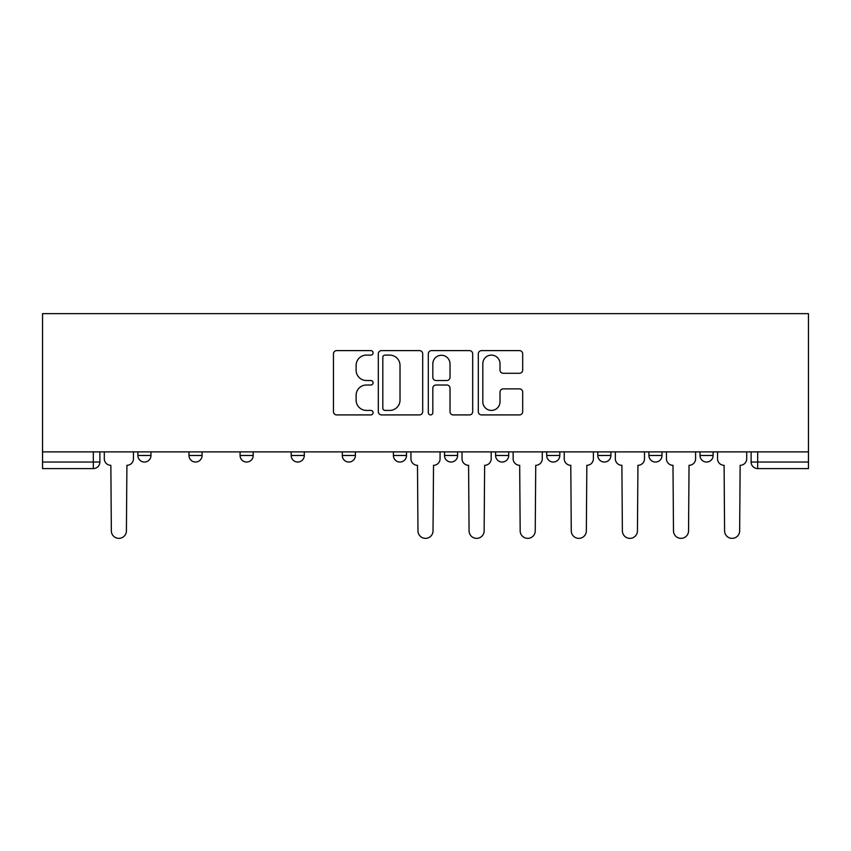 <?xml version="1.0" encoding="UTF-8"?>
<svg xmlns="http://www.w3.org/2000/svg" width="851" height="851" viewBox="0 0 851 851"><rect width="100%" height="100%" fill="white"/><g stroke="black" fill="none" stroke-linecap="round" stroke-linejoin="round"><path stroke-width="1.28" d="M373.089 352.857A2.255 2.255 0 0 0 370.834 350.612L336.677 350.612A3.213 3.213 0 0 0 333.454 353.825L333.454 411.703A3.213 3.213 0 0 0 336.677 414.916L370.834 414.916A2.255 2.255 0 0 0 373.089 412.671A2.255 2.255 0 0 0 370.834 410.416L366.419 410.416A10.286 10.286 0 0 1 356.122 400.13L356.122 395.3A10.286 10.286 0 0 1 366.419 385.014L370.834 385.014A2.255 2.255 0 0 0 373.089 382.759A2.255 2.255 0 0 0 370.834 380.514L366.419 380.514A10.286 10.286 0 0 1 356.122 370.228L356.122 365.398A10.286 10.286 0 0 1 366.419 355.112L370.834 355.112A2.255 2.255 0 0 0 373.089 352.857M700.022 451.881L700.022 455.487L713.117 455.487A6.553 6.553 0 0 1 706.575 462.04A6.553 6.553 0 0 1 700.022 455.487L700.022 451.881M546.704 451.881L546.704 455.487L559.809 455.487A6.553 6.553 0 0 1 553.256 462.04A6.553 6.553 0 0 1 546.704 455.487L546.704 451.881M444.499 451.881L444.499 455.487L457.604 455.487A6.553 6.553 0 0 1 451.051 462.04A6.553 6.553 0 0 1 444.499 455.487L444.499 451.881M393.396 451.881L393.396 455.487L406.501 455.487A6.553 6.553 0 0 1 399.949 462.04A6.553 6.553 0 0 1 393.396 455.487L393.396 451.881M291.191 455.487L291.191 451.881L291.191 455.487A6.553 6.553 0 0 0 297.744 462.04A6.553 6.553 0 0 1 291.191 455.487L304.296 455.487A6.553 6.553 0 0 1 297.744 462.04M188.986 455.487L188.986 451.881L188.986 455.487A6.553 6.553 0 0 0 195.539 462.04A6.553 6.553 0 0 1 188.986 455.487L202.081 455.487A6.553 6.553 0 0 1 195.539 462.04A6.553 6.553 0 0 0 202.081 455.487L202.081 451.881L202.081 455.487M519.472 373.281A3.213 3.213 0 0 0 522.684 370.057L522.684 353.825A3.213 3.213 0 0 0 519.472 350.612L481.528 350.612A3.213 3.213 0 0 0 478.315 353.825L478.315 411.703A3.213 3.213 0 0 0 481.528 414.916L519.472 414.916A3.213 3.213 0 0 0 522.684 411.703L522.684 392.088A3.213 3.213 0 0 0 519.472 388.875L503.239 388.875A3.213 3.213 0 0 0 500.016 392.088L500.016 401.81A8.606 8.606 0 0 1 491.421 410.416A8.606 8.606 0 0 1 482.815 401.81L482.815 363.707A8.606 8.606 0 0 1 491.421 355.112A8.606 8.606 0 0 1 500.016 363.707L500.016 370.057A3.213 3.213 0 0 0 503.239 373.281L519.472 373.281M808.45 451.881L42.55 451.881L42.55 313.647L808.45 313.647L808.45 468.593L757.677 468.593A6.553 6.553 0 0 1 751.125 462.04L808.45 462.04M422.692 353.825A3.213 3.213 0 0 0 419.469 350.612L381.525 350.612A3.213 3.213 0 0 0 378.312 353.825L378.312 411.703A3.213 3.213 0 0 0 381.525 414.916L419.469 414.916A3.213 3.213 0 0 0 422.692 411.703L422.692 353.825M431.531 350.612L469.475 350.612A3.213 3.213 0 0 1 472.688 353.825L472.688 411.703A3.213 3.213 0 0 1 469.475 414.916L453.232 414.916A3.213 3.213 0 0 1 450.019 411.703L450.019 388.226A3.213 3.213 0 0 0 446.807 385.014L436.031 385.014A3.213 3.213 0 0 0 432.819 388.226L432.819 412.671A2.255 2.255 0 0 1 430.563 414.916A2.255 2.255 0 0 1 428.308 412.671L428.308 353.825A3.213 3.213 0 0 1 431.531 350.612M751.125 451.881L751.125 462.04A6.553 6.553 0 0 0 757.677 468.593L757.677 451.881M99.875 451.881L99.875 462.04L99.875 451.881M93.323 468.593L42.55 468.593L42.55 462.04L99.875 462.04A6.553 6.553 0 0 1 93.323 468.593L93.323 451.881M42.55 451.881L42.55 462.04M713.117 451.881L713.117 455.487A6.553 6.553 0 0 1 706.575 462.04M662.014 451.881L662.014 455.487A6.553 6.553 0 0 1 655.461 462.04A6.553 6.553 0 0 1 648.919 455.487L662.014 455.487M648.919 451.881L648.919 455.487M610.912 451.881L610.912 455.487A6.553 6.553 0 0 1 604.359 462.04A6.553 6.553 0 0 1 597.806 455.487L610.912 455.487L610.912 451.881M597.806 451.881L597.806 455.487M559.809 451.881L559.809 455.487M508.707 451.881L508.707 455.487A6.553 6.553 0 0 1 502.154 462.04A6.553 6.553 0 0 1 495.601 455.487L508.707 455.487L508.707 451.881M495.601 451.881L495.601 455.487M457.604 455.487L457.604 451.881L457.604 455.487A6.553 6.553 0 0 1 451.051 462.04M406.501 455.487L406.501 451.881L406.501 455.487A6.553 6.553 0 0 1 399.949 462.04M355.399 451.881L355.399 455.487A6.553 6.553 0 0 1 348.846 462.04A6.553 6.553 0 0 1 342.293 455.487A6.553 6.553 0 0 0 348.846 462.04A6.553 6.553 0 0 0 355.399 455.487L355.399 451.881M342.293 451.881L342.293 455.487L355.399 455.487M304.296 451.881L304.296 455.487M253.194 451.881L253.194 455.487A6.553 6.553 0 0 1 246.641 462.04A6.553 6.553 0 0 1 240.088 455.487L253.194 455.487M240.088 451.881L240.088 455.487M150.978 451.881L150.978 455.487A6.553 6.553 0 0 1 144.425 462.04A6.553 6.553 0 0 1 137.883 455.487A6.553 6.553 0 0 0 144.425 462.04A6.553 6.553 0 0 0 150.978 455.487L150.978 451.881M137.883 451.881L137.883 455.487L150.978 455.487M385.067 355.112A2.255 2.255 0 0 0 382.812 357.356L382.812 408.161A2.255 2.255 0 0 0 385.067 410.416L389.726 410.416A10.286 10.286 0 0 0 400.013 400.13L400.013 365.398A10.286 10.286 0 0 0 389.726 355.112L385.067 355.112M450.019 363.877A8.606 8.606 0 0 0 441.414 355.271A8.606 8.606 0 0 0 432.819 363.877L432.819 377.301A3.213 3.213 0 0 0 436.031 380.514L446.807 380.514A3.213 3.213 0 0 0 450.019 377.301L450.019 363.877M104.301 451.881L104.301 458.763A6.553 6.553 0 0 0 110.853 465.316L111.343 530.833A7.531 7.531 0 0 0 118.874 538.364A7.531 7.531 0 0 0 126.416 530.833L126.905 465.316A6.553 6.553 0 0 0 133.458 458.763L133.458 451.881M410.927 451.881L410.927 458.763A6.553 6.553 0 0 0 417.479 465.316L417.969 530.833A7.531 7.531 0 0 0 425.5 538.364A7.531 7.531 0 0 0 433.031 530.833L433.521 465.316A6.553 6.553 0 0 0 440.073 458.763L440.073 451.881M462.029 451.881L462.029 458.763A6.553 6.553 0 0 0 468.582 465.316L469.071 530.833A7.531 7.531 0 0 0 476.603 538.364A7.531 7.531 0 0 0 484.134 530.833L484.634 465.316A6.553 6.553 0 0 0 491.187 458.763L491.187 451.881M513.132 451.881L513.132 458.763A6.553 6.553 0 0 0 519.684 465.316L520.174 530.833A7.531 7.531 0 0 0 527.705 538.364A7.531 7.531 0 0 0 535.247 530.833L535.736 465.316A6.553 6.553 0 0 0 542.289 458.763L542.289 451.881M564.234 451.881L564.234 458.763A6.553 6.553 0 0 0 570.787 465.316L571.276 530.833A7.531 7.531 0 0 0 578.808 538.364A7.531 7.531 0 0 0 586.35 530.833L586.839 465.316A6.553 6.553 0 0 0 593.392 458.763L593.392 451.881M615.337 451.881L615.337 458.763A6.553 6.553 0 0 0 621.89 465.316L622.379 530.833A7.531 7.531 0 0 0 629.91 538.364A7.531 7.531 0 0 0 637.452 530.833L637.942 465.316A6.553 6.553 0 0 0 644.494 458.763L644.494 451.881M666.439 451.881L666.439 458.763A6.553 6.553 0 0 0 672.992 465.316L673.481 530.833A7.531 7.531 0 0 0 681.023 538.364A7.531 7.531 0 0 0 688.555 530.833L689.044 465.316A6.553 6.553 0 0 0 695.597 458.763L695.597 451.881M717.542 451.881L717.542 458.763A6.553 6.553 0 0 0 724.095 465.316L724.584 530.833A7.531 7.531 0 0 0 732.126 538.364A7.531 7.531 0 0 0 739.657 530.833L740.147 465.316A6.553 6.553 0 0 0 746.699 458.763L746.699 451.881"/></g></svg>
